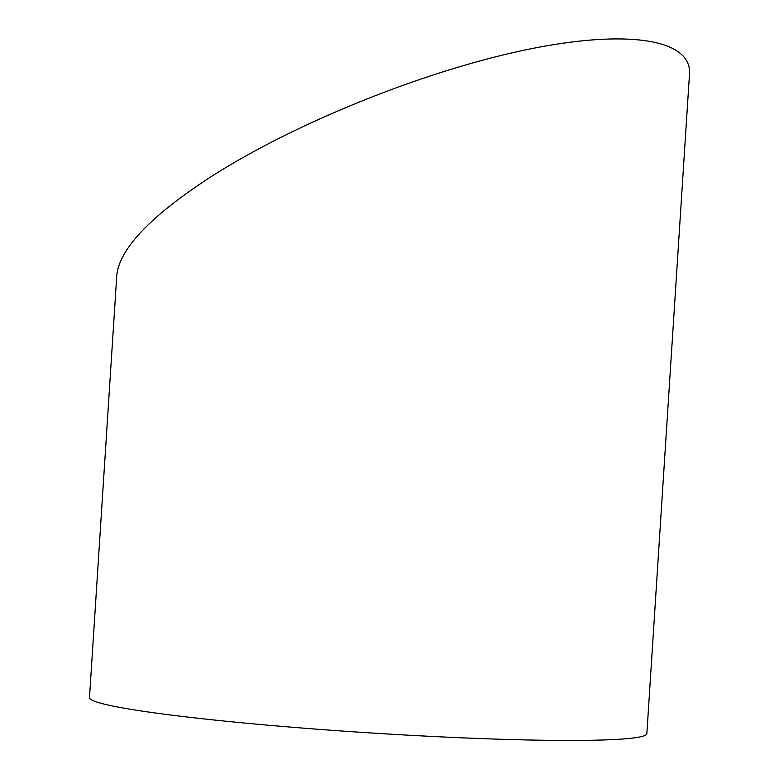 <?xml version="1.0" encoding="UTF-8"?>
<svg xmlns="http://www.w3.org/2000/svg" width="779" height="779" viewBox="0 0 779 779"><rect width="100%" height="100%" fill="white"/><g stroke="black" fill="none" stroke-linecap="round" stroke-linejoin="round"><path stroke-width="1.17" d="M116.831 274.714C120.112 247.576 152.557 214.244 214.147 174.739C297.724 122.011 423.075 71.629 523.946 50.226C624.797 28.833 691.791 38.405 689.512 73.888L646.852 733.633A279.262 17.128 -176.3 0 1 479.436 738.521A279.262 17.128 -176.3 0 1 179.141 716.057A279.262 17.128 -176.3 0 1 89.488 697.594L116.831 274.714"/></g></svg>
